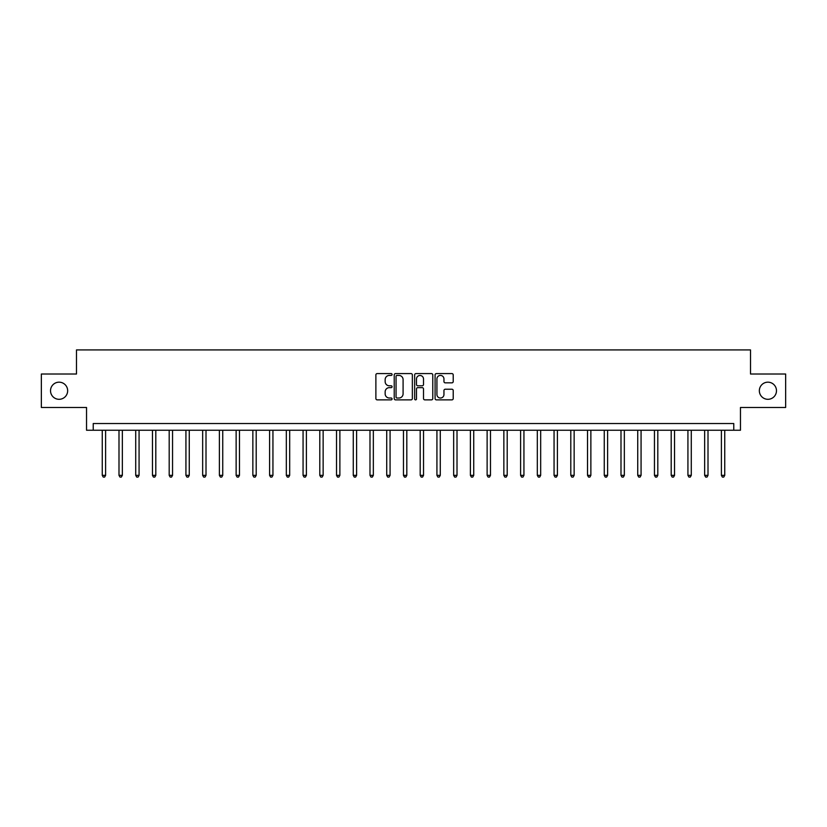 <?xml version="1.0" encoding="UTF-8"?>
<svg xmlns="http://www.w3.org/2000/svg" width="827" height="827" viewBox="0 0 827 827"><rect width="100%" height="100%" fill="white"/><g stroke="black" fill="none" stroke-linecap="round" stroke-linejoin="round"><path stroke-width="1.24" d="M392.081 374.507A0.92 0.92 0 0 0 391.161 373.587L377.205 373.587A1.313 1.313 0 0 0 375.882 374.9L375.882 398.552A1.313 1.313 0 0 0 377.205 399.865L391.161 399.865A0.92 0.92 0 0 0 392.081 398.945A0.92 0.92 0 0 0 391.161 398.025L389.352 398.025A4.207 4.207 0 0 1 385.155 393.817L385.155 391.853A4.207 4.207 0 0 1 389.352 387.646L391.161 387.646A0.92 0.92 0 0 0 392.081 386.726A0.92 0.92 0 0 0 391.161 385.806L389.352 385.806A4.207 4.207 0 0 1 385.155 381.598L385.155 379.634A4.207 4.207 0 0 1 389.352 375.427L391.161 375.427A0.92 0.92 0 0 0 392.081 374.507M759.341 390.747A8.57 8.57 0 0 0 767.911 399.307A8.57 8.57 0 0 0 776.481 390.747A8.57 8.57 0 0 0 767.911 382.177A8.57 8.57 0 0 0 759.341 390.747M50.519 390.747A8.57 8.57 0 0 0 59.089 399.307A8.57 8.57 0 0 0 67.659 390.747A8.57 8.57 0 0 0 59.089 382.177A8.57 8.57 0 0 0 50.519 390.747M451.904 382.849A1.313 1.313 0 0 0 453.217 381.536L453.217 374.9A1.313 1.313 0 0 0 451.904 373.587L436.398 373.587A1.313 1.313 0 0 0 435.085 374.9L435.085 398.552A1.313 1.313 0 0 0 436.398 399.865L451.904 399.865A1.313 1.313 0 0 0 453.217 398.552L453.217 390.54A1.313 1.313 0 0 0 451.904 389.228L445.267 389.228A1.313 1.313 0 0 0 443.954 390.54L443.954 394.51A3.515 3.515 0 0 1 440.44 398.025A3.515 3.515 0 0 1 436.925 394.51L436.925 378.942A3.515 3.515 0 0 1 440.44 375.427A3.515 3.515 0 0 1 443.954 378.942L443.954 381.536A1.313 1.313 0 0 0 445.267 382.849L451.904 382.849M733.776 430.236L740.465 430.236L740.465 407.473L785.65 407.473L785.65 374.011L750.513 374.011L750.513 349.914L76.487 349.914L76.487 374.011L41.35 374.011L41.35 407.473L86.535 407.473L86.535 430.236L733.776 430.236L733.776 423.538L93.224 423.538L93.224 430.236M412.353 374.9A1.313 1.313 0 0 0 411.04 373.587L395.533 373.587A1.313 1.313 0 0 0 394.221 374.9L394.221 398.552A1.313 1.313 0 0 0 395.533 399.865L411.04 399.865A1.313 1.313 0 0 0 412.353 398.552L412.353 374.9M415.96 373.587L431.467 373.587A1.313 1.313 0 0 1 432.779 374.9L432.779 398.552A1.313 1.313 0 0 1 431.467 399.865L424.83 399.865A1.313 1.313 0 0 1 423.517 398.552L423.517 388.959A1.313 1.313 0 0 0 422.204 387.646L417.8 387.646A1.313 1.313 0 0 0 416.488 388.959L416.488 398.945A0.92 0.92 0 0 1 415.567 399.865A0.92 0.92 0 0 1 414.647 398.945L414.647 374.9A1.313 1.313 0 0 1 415.96 373.587M396.981 375.427A0.92 0.92 0 0 0 396.061 376.347L396.061 397.105A0.92 0.92 0 0 0 396.981 398.025L398.883 398.025A4.207 4.207 0 0 0 403.09 393.817L403.09 379.634A4.207 4.207 0 0 0 398.883 375.427L396.981 375.427M423.517 379.004A3.515 3.515 0 0 0 420.002 375.489A3.515 3.515 0 0 0 416.488 379.004L416.488 384.493A1.313 1.313 0 0 0 417.8 385.806L422.204 385.806A1.313 1.313 0 0 0 423.517 384.493L423.517 379.004M102.259 430.236L102.259 475.349L105.608 475.349L105.608 430.236M105.608 475.349L104.605 477.086L103.261 477.086L102.259 475.349M118.995 430.236L118.995 475.349L122.344 475.349L122.344 430.236M122.344 475.349L121.331 477.086L119.998 477.086L118.995 475.349M135.721 430.236L135.721 475.349L139.07 475.349L139.07 430.236M139.07 475.349L138.068 477.086L136.734 477.086L135.721 475.349M152.457 430.236L152.457 475.349L155.807 475.349L155.807 430.236M155.807 475.349L154.804 477.086L153.46 477.086L152.457 475.349M169.194 430.236L169.194 475.349L172.543 475.349L172.543 430.236M172.543 475.349L171.54 477.086L170.197 477.086L169.194 475.349M185.93 430.236L185.93 475.349L189.269 475.349L189.269 430.236M189.269 475.349L188.267 477.086L186.933 477.086L185.93 475.349M202.656 430.236L202.656 475.349L206.006 475.349L206.006 430.236M206.006 475.349L205.003 477.086L203.659 477.086L202.656 475.349M219.393 430.236L219.393 475.349L222.742 475.349L222.742 430.236M222.742 475.349L221.739 477.086L220.395 477.086L219.393 475.349M236.129 430.236L236.129 475.349L239.468 475.349L239.468 430.236M239.468 475.349L238.465 477.086L237.132 477.086L236.129 475.349M252.855 430.236L252.855 475.349L256.205 475.349L256.205 430.236M256.205 475.349L255.202 477.086L253.868 477.086L252.855 475.349M269.592 430.236L269.592 475.349L272.941 475.349L272.941 430.236M272.941 475.349L271.938 477.086L270.594 477.086L269.592 475.349M286.328 430.236L286.328 475.349L289.677 475.349L289.677 430.236M289.677 475.349L288.664 477.086L287.331 477.086L286.328 475.349M303.064 430.236L303.064 475.349L306.403 475.349L306.403 430.236M306.403 475.349L305.401 477.086L304.067 477.086L303.064 475.349M319.791 430.236L319.791 475.349L323.14 475.349L323.14 430.236M323.14 475.349L322.137 477.086L320.793 477.086L319.791 475.349M336.527 430.236L336.527 475.349L339.876 475.349L339.876 430.236M339.876 475.349L338.874 477.086L337.53 477.086L336.527 475.349M353.263 430.236L353.263 475.349L356.602 475.349L356.602 430.236M356.602 475.349L355.6 477.086L354.266 477.086L353.263 475.349M369.989 430.236L369.989 475.349L373.339 475.349L373.339 430.236M373.339 475.349L372.336 477.086L370.992 477.086L369.989 475.349M386.726 430.236L386.726 475.349L390.075 475.349L390.075 430.236M390.075 475.349L389.072 477.086L387.729 477.086L386.726 475.349M403.462 430.236L403.462 475.349L406.812 475.349L406.812 430.236M406.812 475.349L405.799 477.086L404.465 477.086L403.462 475.349M420.188 430.236L420.188 475.349L423.538 475.349L423.538 430.236M423.538 475.349L422.535 477.086L421.201 477.086L420.188 475.349M436.925 430.236L436.925 475.349L440.274 475.349L440.274 430.236M440.274 475.349L439.271 477.086L437.928 477.086L436.925 475.349M453.661 430.236L453.661 475.349L457.011 475.349L457.011 430.236M457.011 475.349L456.008 477.086L454.664 477.086L453.661 475.349M470.398 430.236L470.398 475.349L473.737 475.349L473.737 430.236M473.737 475.349L472.734 477.086L471.4 477.086L470.398 475.349M487.124 430.236L487.124 475.349L490.473 475.349L490.473 430.236M490.473 475.349L489.47 477.086L488.126 477.086L487.124 475.349M503.86 430.236L503.86 475.349L507.209 475.349L507.209 430.236M507.209 475.349L506.207 477.086L504.863 477.086L503.86 475.349M520.596 430.236L520.596 475.349L523.936 475.349L523.936 430.236M523.936 475.349L522.933 477.086L521.599 477.086L520.596 475.349M537.323 430.236L537.323 475.349L540.672 475.349L540.672 430.236M540.672 475.349L539.669 477.086L538.336 477.086L537.323 475.349M554.059 430.236L554.059 475.349L557.408 475.349L557.408 430.236M557.408 475.349L556.406 477.086L555.062 477.086L554.059 475.349M570.795 430.236L570.795 475.349L574.145 475.349L574.145 430.236M574.145 475.349L573.132 477.086L571.798 477.086L570.795 475.349M587.532 430.236L587.532 475.349L590.871 475.349L590.871 430.236M590.871 475.349L589.868 477.086L588.535 477.086L587.532 475.349M604.258 430.236L604.258 475.349L607.607 475.349L607.607 430.236M607.607 475.349L606.604 477.086L605.261 477.086L604.258 475.349M620.994 430.236L620.994 475.349L624.344 475.349L624.344 430.236M624.344 475.349L623.341 477.086L621.997 477.086L620.994 475.349M637.731 430.236L637.731 475.349L641.07 475.349L641.07 430.236M641.07 475.349L640.067 477.086L638.733 477.086L637.731 475.349M654.457 430.236L654.457 475.349L657.806 475.349L657.806 430.236M657.806 475.349L656.803 477.086L655.46 477.086L654.457 475.349M671.193 430.236L671.193 475.349L674.543 475.349L674.543 430.236M674.543 475.349L673.54 477.086L672.196 477.086L671.193 475.349M687.93 430.236L687.93 475.349L691.279 475.349L691.279 430.236M691.279 475.349L690.266 477.086L688.932 477.086L687.93 475.349M704.656 430.236L704.656 475.349L708.005 475.349L708.005 430.236M708.005 475.349L707.002 477.086L705.669 477.086L704.656 475.349M721.392 430.236L721.392 475.349L724.741 475.349L724.741 430.236M724.741 475.349L723.739 477.086L722.395 477.086L721.392 475.349"/></g></svg>
